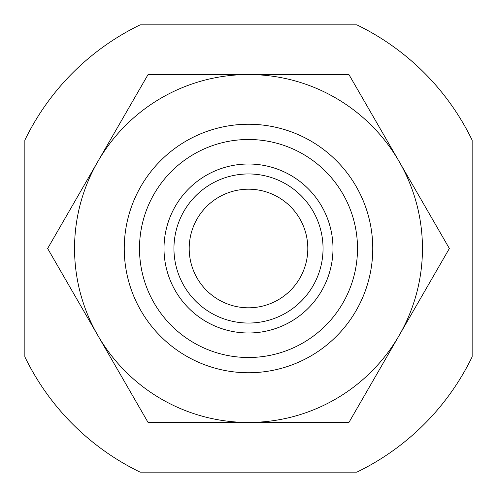 <?xml version="1.0" encoding="UTF-8"?>
<svg xmlns="http://www.w3.org/2000/svg" width="497" height="497" viewBox="0 0 497 497"><rect width="100%" height="100%" fill="white"/><g stroke="black" fill="none" stroke-linecap="round" stroke-linejoin="round"><path stroke-width="0.75" d="M356.821 24.85L140.179 24.85A248.5 248.5 0 0 0 24.85 140.179L24.85 356.821A248.5 248.5 0 0 0 140.179 472.15L356.821 472.15A248.5 248.5 0 0 0 472.15 356.821L472.15 140.179A248.5 248.5 0 0 0 356.821 24.85M139.495 248.5A109.005 109.005 0 0 1 303.002 154.101A109.005 109.005 0 0 1 303.002 342.899A109.005 109.005 0 0 1 139.495 248.5M164.01 248.5A84.49 84.49 0 0 1 290.745 175.329A84.49 84.49 0 0 1 290.745 321.671A84.49 84.49 0 0 1 164.01 248.5M124.25 248.5A124.25 124.25 0 0 1 310.625 140.893A124.25 124.25 0 0 1 310.625 356.107A124.25 124.25 0 0 1 124.25 248.5M189.195 248.5A59.305 59.305 0 0 1 278.152 197.141A59.305 59.305 0 0 1 278.152 299.859A59.305 59.305 0 0 1 189.195 248.5M173.95 248.5A74.55 74.55 0 0 1 285.775 183.94A74.55 74.55 0 0 1 285.775 313.06A74.55 74.55 0 0 1 173.95 248.5M248.5 422.45A173.95 173.95 0 0 0 399.147 161.525L449.363 248.5L348.931 422.45L148.069 422.45L97.853 335.475A173.95 173.95 0 0 0 248.5 422.45M248.5 74.55A173.95 173.95 0 0 1 399.147 161.525L348.931 74.55L248.5 74.55A173.95 173.95 0 0 0 97.853 335.475L47.637 248.5L97.853 161.525L148.069 74.55L248.5 74.55"/></g></svg>
